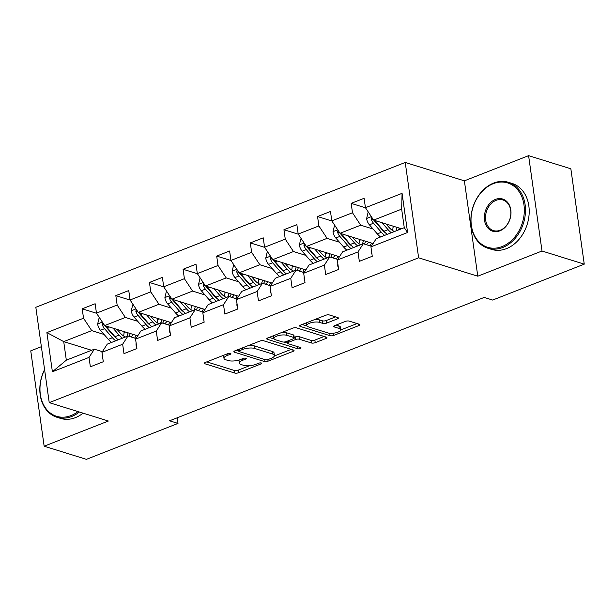 <?xml version="1.0" encoding="UTF-8"?>
<svg xmlns="http://www.w3.org/2000/svg" width="615" height="615" viewBox="0 0 615 615"><rect width="100%" height="100%" fill="white"/><g stroke="black" fill="none" stroke-linecap="round" stroke-linejoin="round"><path stroke-width="0.92" d="M230.494 353.394A1.899 0.638 172 0 0 227.85 353.617L205.379 362.427A2.714 0.907 172 0 0 204.349 363.319A2.714 0.907 172 0 0 204.918 363.773L234.776 373.051A2.714 0.907 172 0 0 238.551 372.744L261.029 363.926A1.899 0.638 172 0 0 261.744 363.304A1.899 0.638 172 0 0 261.344 362.988A1.899 0.638 172 0 0 258.707 363.204L255.794 364.349A8.679 2.914 172 0 1 243.717 365.348L241.234 364.58A8.679 2.914 172 0 1 239.404 363.127A8.679 2.914 172 0 1 242.694 360.275L245.6 359.129A1.899 0.638 172 0 0 246.323 358.507A1.899 0.638 172 0 0 245.923 358.191A1.899 0.638 172 0 0 243.279 358.407L240.373 359.552A8.679 2.914 172 0 1 228.296 360.551L225.805 359.783A8.679 2.914 172 0 1 223.983 358.337A8.679 2.914 172 0 1 227.266 355.478L230.179 354.34A1.899 0.638 172 0 0 230.894 353.71A1.899 0.638 172 0 0 230.494 353.394M337.335 318.908A2.714 0.907 172 0 0 338.365 318.017A2.714 0.907 172 0 0 337.789 317.563L329.417 314.965A2.714 0.907 172 0 0 325.643 315.272L300.681 325.066A2.714 0.907 172 0 0 299.651 325.958A2.714 0.907 172 0 0 300.22 326.404L330.078 335.69A2.714 0.907 172 0 0 333.853 335.375L358.814 325.589A2.714 0.907 172 0 0 359.844 324.697A2.714 0.907 172 0 0 359.275 324.243L349.151 321.099A2.714 0.907 172 0 0 345.376 321.414L334.698 325.596A2.714 0.907 172 0 0 333.668 326.496A2.714 0.907 172 0 0 334.237 326.942L339.257 328.502A7.257 2.437 172 0 1 340.779 329.717A7.257 2.437 172 0 1 336.105 332.715A7.257 2.437 172 0 1 327.941 332.946L308.284 326.834A7.257 2.437 172 0 1 306.762 325.619A7.257 2.437 172 0 1 311.436 322.621A7.257 2.437 172 0 1 319.6 322.391L322.875 323.413A2.714 0.907 172 0 0 326.65 323.098L337.335 318.908L337.12 317.355M477.778 276.197L542.007 251.012L584.25 264.15L570.851 168.794L528.6 155.656L464.379 180.841L405.231 162.452L418.63 257.808L477.778 276.197L464.379 180.841M41.366 346.691L30.75 350.85L44.149 446.206L108.378 421.029L49.231 402.641L418.63 257.808M44.149 446.206L86.4 459.344L177.996 423.428L177.205 417.8M584.25 264.15L492.653 300.059L484.205 297.429L169.548 420.798L177.996 423.428M263.627 340.756A2.714 0.907 172 0 0 259.853 341.071L234.884 350.858A2.714 0.907 172 0 0 233.861 351.749A2.714 0.907 172 0 0 234.43 352.203L264.289 361.482A2.714 0.907 172 0 0 268.063 361.166L293.024 351.38A2.714 0.907 172 0 0 294.047 350.489A2.714 0.907 172 0 0 293.478 350.035L263.627 340.756M267.786 337.958L292.748 328.172A2.714 0.907 172 0 1 296.522 327.857L326.373 337.143A2.714 0.907 172 0 1 326.949 337.589A2.714 0.907 172 0 1 325.919 338.488L315.234 342.67A2.714 0.907 172 0 1 311.459 342.986L299.351 339.226A2.714 0.907 172 0 0 295.577 339.534L288.496 342.317A2.714 0.907 172 0 0 287.466 343.208A2.714 0.907 172 0 0 288.035 343.662L300.643 347.583A1.899 0.638 172 0 1 301.043 347.898A1.899 0.638 172 0 1 299.82 348.682A1.899 0.638 172 0 1 297.683 348.743L267.325 339.303A2.714 0.907 172 0 1 266.756 338.85A2.714 0.907 172 0 1 267.786 337.958M405.231 162.452L35.831 307.285L49.231 402.641M365.51 207.816L351.18 203.365L352.495 212.767L331.808 220.877L330.486 211.475L317.555 216.542L318.878 225.951L298.19 234.061L296.868 224.66L283.938 229.726L285.26 239.135L264.565 247.245L263.243 237.836L250.313 242.91L251.635 252.311L230.948 260.429L229.626 251.02L216.695 256.086L218.018 265.496L197.323 273.606L196.001 264.204L183.07 269.27L184.392 278.68L163.705 286.79L162.383 277.38L149.453 282.454L150.775 291.864L130.08 299.974L128.758 290.564L115.828 295.638L117.15 305.04L96.463 313.15L95.141 303.749L82.21 308.815L83.532 318.224L46.894 332.592L52.398 371.76L66.328 360.175L94.349 349.189L102.382 351.688M351.18 203.365L364.111 198.291L365.433 207.701L402.072 193.333L407.576 232.508L370.937 246.869L372.26 256.278L359.329 261.352L358.007 251.942L337.312 260.053L338.634 269.462L325.704 274.528L324.382 265.127L303.695 273.237L305.017 282.639L292.087 287.712L290.764 278.303L270.07 286.421L271.392 295.823L258.461 300.896L257.139 291.487L236.452 299.597L237.774 309.007L224.844 314.073L223.522 304.671L202.827 312.781L204.149 322.191L191.219 327.257L189.897 317.847L169.21 325.965L170.532 335.367L157.601 340.441L156.279 331.031L135.584 339.142L136.907 348.551L123.976 353.625L122.654 344.216L101.967 352.326L103.289 361.735L90.359 366.801L89.037 357.4L52.398 371.76M373.074 243.563L340.018 233.293L360.705 225.182L373.067 229.018M371.352 246.231L363.311 243.732L342.624 251.843L337.312 260.053M360.705 225.182L352.495 212.767M340.018 233.293L331.808 220.877M358.007 251.942L363.311 243.732M339.449 256.747L306.393 246.469L327.088 238.359L339.442 242.202M337.727 259.415L329.694 256.916L309.007 265.027L303.695 273.237M327.088 238.359L318.878 225.951M306.393 246.469L298.19 234.061M324.382 265.127L329.694 256.916M305.832 269.931L272.776 259.653L293.463 251.543L305.824 255.386M304.11 272.599L296.069 270.1L275.382 278.211L270.07 286.421M293.463 251.543L285.26 239.135M272.776 259.653L264.565 247.245M290.764 278.303L296.069 270.1M272.207 283.115L239.15 272.837L259.845 264.727L272.199 268.563M270.485 285.775L262.451 283.277L241.764 291.395L236.452 299.597M259.845 264.727L251.635 252.311M239.15 272.837L230.948 260.429M257.139 291.487L262.451 283.277M238.589 296.292L205.533 286.021L226.22 277.903L238.582 281.747M236.867 298.959L228.826 296.461L208.139 304.571L202.827 312.781M226.22 277.903L218.018 265.496M205.533 286.021L197.323 273.606M223.522 304.671L228.826 296.461M204.964 309.476L171.908 299.197L192.603 291.087L204.956 294.931M203.242 312.143L195.209 309.645L174.522 317.755L169.21 325.965M192.603 291.087L184.392 278.68M171.908 299.197L163.705 286.79M189.897 317.847L195.209 309.645M171.347 322.66L138.29 312.382L158.978 304.271L171.339 308.115M169.625 325.32L161.591 322.829L140.897 330.939L135.584 339.142M158.978 304.271L150.775 291.864M138.29 312.382L130.08 299.974M156.279 331.031L161.591 322.829M137.722 335.836L104.665 325.566L125.36 317.455L137.714 321.291M136 338.504L127.966 336.005L107.279 344.116L101.967 352.326M125.36 317.455L117.15 305.04M104.665 325.566L96.463 313.15M122.654 344.216L127.966 336.005M91.574 350.273L63.722 341.617L91.735 330.632L104.096 334.475M91.735 330.632L83.532 318.224M66.328 360.175L63.722 341.617L46.894 332.592M89.037 357.4L94.349 349.189M542.007 251.012L528.6 155.656M370.937 246.869L376.249 238.666L404.263 227.681L401.657 209.123L373.636 220.109L401.487 228.765M407.576 232.508L404.263 227.681M401.657 209.123L402.072 193.333M373.636 220.109L365.433 207.701M96.54 313.273L82.21 308.815M130.157 300.089L115.828 295.638M163.782 286.905L149.453 282.454M197.4 273.729L183.07 269.27M231.025 260.545L216.695 256.086M264.642 247.361L250.313 242.91M298.267 234.184L283.938 229.726M331.885 221L317.555 216.542M223.675 355.255A8.679 2.914 172 0 0 223.622 355.754L223.983 358.337M239.127 359.983A8.679 2.914 172 0 0 239.043 360.551L239.404 363.127M206.771 361.881L234.415 370.476A2.714 0.907 172 0 0 238.189 370.161L249.475 365.74M274.367 355.977L291.272 349.351M236.275 350.312L238.789 351.096M239.535 350.665A1.899 0.638 172 0 0 238.82 351.288A1.899 0.638 172 0 0 239.22 351.611L265.426 359.752A1.899 0.638 172 0 0 268.063 359.537L271.13 358.33A8.679 2.914 172 0 0 274.421 355.478A8.679 2.914 172 0 0 272.599 354.032L254.679 348.459A8.679 2.914 172 0 0 242.602 349.466L239.535 350.665L239.32 349.12M274.421 355.478L274.059 352.895A8.679 2.914 172 0 0 272.23 351.449L272.599 354.032M248.568 345.492A8.679 2.914 172 0 1 254.318 345.884L272.23 351.449M324.167 336.451L314.872 340.095L315.234 342.67M294.208 337.358L295.215 336.959A2.714 0.907 172 0 1 298.99 336.643L311.098 340.41A2.714 0.907 172 0 0 314.872 340.095M287.451 343.093L284.053 342.04M274.113 338.95L269.17 337.412M286.79 335.321A7.257 2.437 172 0 0 278.626 335.544A7.257 2.437 172 0 0 273.944 338.542A7.257 2.437 172 0 0 275.474 339.757L282.4 341.909A2.714 0.907 172 0 0 286.167 341.594L293.255 338.819A2.714 0.907 172 0 0 294.285 337.919A2.714 0.907 172 0 0 293.716 337.474L286.79 335.321L286.429 332.738A7.257 2.437 172 0 0 281.993 332.384M273.598 335.682A7.257 2.437 172 0 0 273.583 335.967L273.944 338.542M294.285 337.919L293.924 335.344A2.714 0.907 172 0 0 293.355 334.891L293.716 337.474M286.429 332.738L293.355 334.891M314.98 319.454A7.257 2.437 172 0 1 319.239 319.815L322.514 320.838A2.714 0.907 172 0 0 326.288 320.523L335.582 316.879M306.401 322.821A7.257 2.437 172 0 0 306.401 323.044L306.762 325.619M340.779 329.717L340.418 327.134A7.257 2.437 172 0 0 338.896 325.927L339.257 328.502M336.09 325.058L338.896 325.927M340.779 329.94L357.061 323.559M302.073 324.52L306.931 326.027M99.584 317.87L99.069 318.07L97.639 324.074A7.319 3.998 68.6 0 0 100.445 330.278L108.325 339.334A21.133 11.531 68.6 0 0 111.569 342.44M123.584 335.951A17.543 9.571 68.6 0 0 124.053 332.661L124.099 331.6M113.068 328.172L119.095 335.114A21.133 11.531 68.6 0 0 122.347 338.212M134.647 338.081A21.133 11.531 68.6 0 0 136.084 335.329M117.073 329.417L119.91 332.684A17.543 9.571 68.6 0 0 125.522 336.966M130.841 336.905A17.543 9.571 68.6 0 0 133.271 334.452M102.705 322.591L102.213 324.466A7.319 3.998 68.6 0 0 104.542 328.679L112.414 337.727A21.133 11.531 68.6 0 0 115.666 340.833M127.981 332.815A17.543 9.571 -111.4 0 1 126.944 336.405M116.512 338.312A17.543 9.571 -111.4 0 1 113.229 335.306L105.35 326.25A3.728 2.037 -111.4 0 1 104.896 325.635M118.249 339.818A21.133 11.531 -111.4 0 1 115.005 336.713L107.125 327.664A7.319 3.998 -111.4 0 1 105.918 325.95M129.012 336.336A17.543 9.571 68.6 0 0 130.219 333.507M102.943 359.275L102.497 358.607A7.319 3.998 -111.4 0 1 102.497 356.131M44.611 369.769A33.702 25.884 -72.7 0 0 44.172 405.923A33.702 25.884 -72.7 0 0 71.048 415.563A33.702 25.884 -72.7 0 0 78.013 411.589M79.343 412.004A34.532 26.514 107.3 0 1 71.663 416.493A34.532 26.514 107.3 0 1 56.888 417.254A34.532 26.514 107.3 0 1 44.58 369.561M83.056 413.157A34.532 26.514 107.3 0 1 75.384 417.647A34.532 26.514 107.3 0 1 60.608 418.408L56.888 417.254M493.253 183.677A33.702 25.884 -72.7 0 0 471.382 225.428A33.702 25.884 -72.7 0 0 502.094 246.561A33.702 25.884 -72.7 0 0 523.965 204.81A33.702 25.884 -72.7 0 0 493.253 183.677M502.709 247.491A34.532 26.514 107.3 0 1 487.926 248.252A34.532 26.514 107.3 0 1 471.021 216.68A34.532 26.514 107.3 0 1 493.653 183.062A34.532 26.514 107.3 0 1 508.428 182.301A34.532 26.514 107.3 0 1 525.333 213.882A34.532 26.514 107.3 0 1 502.709 247.491M495.467 199.398A16.851 12.938 107.3 0 1 510.819 209.969A16.851 12.938 107.3 0 1 499.88 230.84A16.851 12.938 107.3 0 1 484.528 220.278A16.851 12.938 107.3 0 1 495.467 199.398M500.279 230.225A16.021 12.308 -72.7 0 0 510.781 214.627A16.021 12.308 -72.7 0 0 502.939 199.975A16.021 12.308 -72.7 0 0 496.082 200.329A16.021 12.308 -72.7 0 0 485.581 215.927A16.021 12.308 -72.7 0 0 493.422 230.579A16.021 12.308 -72.7 0 0 500.279 230.225M508.428 182.301L512.149 183.462A34.532 26.514 107.3 0 1 529.054 215.035A34.532 26.514 107.3 0 1 506.422 248.652A34.532 26.514 107.3 0 1 491.646 249.413L487.926 248.252M133.201 304.686L132.694 304.886L131.264 310.89A7.319 3.998 68.6 0 0 134.07 317.102L141.942 326.158A21.133 11.531 68.6 0 0 145.194 329.256M157.209 322.767A17.543 9.571 68.6 0 0 157.671 319.477L157.717 318.424M146.685 314.995L152.72 321.929A21.133 11.531 68.6 0 0 155.964 325.028M168.272 324.904A21.133 11.531 68.6 0 0 169.709 322.152M150.69 316.233L153.527 319.5A17.543 9.571 68.6 0 0 159.147 323.782M164.459 323.721A17.543 9.571 68.6 0 0 166.896 321.276M136.322 309.407L135.838 311.282A7.319 3.998 68.6 0 0 138.16 315.495L146.039 324.551A21.133 11.531 68.6 0 0 149.284 327.649M161.607 319.631A17.543 9.571 -111.4 0 1 160.569 323.229M150.137 325.127A17.543 9.571 -111.4 0 1 146.847 322.122L138.975 313.066A3.728 2.037 -111.4 0 1 138.513 312.451M151.874 326.634A21.133 11.531 -111.4 0 1 148.622 323.536L140.75 314.48A7.319 3.998 -111.4 0 1 139.536 312.774M162.637 323.152A17.543 9.571 68.6 0 0 163.844 320.323M166.826 291.51L166.311 291.71L164.881 297.706A7.319 3.998 68.6 0 0 167.687 303.918L175.567 312.974A21.133 11.531 68.6 0 0 178.811 316.072M190.827 309.591A17.543 9.571 68.6 0 0 191.296 306.301L191.342 305.24M180.31 301.811L186.337 308.745A21.133 11.531 68.6 0 0 189.589 311.851M201.889 311.72A21.133 11.531 68.6 0 0 203.327 308.968M184.308 303.057L187.152 306.324A17.543 9.571 68.6 0 0 192.764 310.598M198.084 310.537A17.543 9.571 68.6 0 0 200.513 308.092M169.948 296.23L169.456 298.098A7.319 3.998 68.6 0 0 171.785 302.311L179.657 311.367A21.133 11.531 68.6 0 0 182.909 314.465M195.224 306.447A17.543 9.571 -111.4 0 1 194.186 310.045M183.754 311.943A17.543 9.571 -111.4 0 1 180.472 308.938L172.592 299.882A3.728 2.037 -111.4 0 1 172.138 299.267M185.492 313.45A21.133 11.531 -111.4 0 1 182.248 310.352L174.368 301.296A7.319 3.998 -111.4 0 1 173.161 299.59M196.254 309.968A17.543 9.571 68.6 0 0 197.461 307.146M136.561 346.091L136.115 345.422A7.319 3.998 -111.4 0 1 136.123 342.947M170.186 332.915L169.74 332.238A7.319 3.998 -111.4 0 1 169.74 329.763M200.444 278.326L199.936 278.526L198.507 284.522A7.319 3.998 68.6 0 0 201.313 290.734L209.185 299.789A21.133 11.531 68.6 0 0 212.436 302.888M224.452 296.407A17.543 9.571 68.6 0 0 224.913 293.117L224.959 292.056M213.928 288.627L219.962 295.561A21.133 11.531 68.6 0 0 223.207 298.667M235.514 298.536A21.133 11.531 68.6 0 0 236.952 295.784M217.933 289.873L220.77 293.14A17.543 9.571 68.6 0 0 226.389 297.422M231.701 297.353A17.543 9.571 68.6 0 0 234.138 294.908M203.565 283.046L203.081 284.914A7.319 3.998 68.6 0 0 205.402 289.127L213.282 298.183A21.133 11.531 68.6 0 0 216.526 301.289M228.849 293.263A17.543 9.571 -111.4 0 1 227.811 296.861M217.372 298.767A17.543 9.571 -111.4 0 1 214.089 295.761L206.217 286.705A3.728 2.037 -111.4 0 1 205.756 286.09M219.117 300.274A21.133 11.531 -111.4 0 1 215.865 297.168L207.993 288.112A7.319 3.998 -111.4 0 1 206.778 286.406M229.879 296.784A17.543 9.571 68.6 0 0 231.086 293.962M234.069 265.142L233.554 265.342L232.124 271.346A7.319 3.998 68.6 0 0 234.93 277.557L242.81 286.605A21.133 11.531 68.6 0 0 246.054 289.711M258.069 283.223A17.543 9.571 68.6 0 0 258.538 279.933L258.584 278.879M247.553 275.443L253.58 282.385A21.133 11.531 68.6 0 0 256.832 285.483M269.132 285.36A21.133 11.531 68.6 0 0 270.569 282.6M251.55 276.689L254.395 279.956A17.543 9.571 68.6 0 0 260.007 284.238M265.326 284.176A17.543 9.571 68.6 0 0 267.756 281.732M237.19 269.862L236.698 271.738A7.319 3.998 68.6 0 0 239.027 275.95L246.899 285.006A21.133 11.531 68.6 0 0 250.151 288.104M262.467 280.086A17.543 9.571 -111.4 0 1 261.429 283.676M250.997 285.583A17.543 9.571 -111.4 0 1 247.714 282.577L239.835 273.521A3.728 2.037 -111.4 0 1 239.381 272.906M252.734 287.09A21.133 11.531 -111.4 0 1 249.49 283.992L241.61 274.936A7.319 3.998 -111.4 0 1 240.404 273.221M263.497 283.607A17.543 9.571 68.6 0 0 264.704 280.778M267.686 251.966L267.179 252.165L265.749 258.162A7.319 3.998 68.6 0 0 268.555 264.373L276.427 273.429A21.133 11.531 68.6 0 0 279.671 276.527M291.695 270.046A17.543 9.571 68.6 0 0 292.156 266.756L292.202 265.695M281.17 262.267L287.205 269.201A21.133 11.531 68.6 0 0 290.449 272.299M302.749 272.176A21.133 11.531 68.6 0 0 304.194 269.424M285.175 263.512L288.012 266.772A17.543 9.571 68.6 0 0 293.632 271.054M298.944 270.992A17.543 9.571 68.6 0 0 301.381 268.547M270.808 256.678L270.323 258.554A7.319 3.998 68.6 0 0 272.645 262.766L280.525 271.822A21.133 11.531 68.6 0 0 283.769 274.92M296.092 266.902A17.543 9.571 -111.4 0 1 295.054 270.5M284.614 272.399A17.543 9.571 -111.4 0 1 281.332 269.393L273.46 260.337A3.728 2.037 -111.4 0 1 272.999 259.722M286.359 273.906A21.133 11.531 -111.4 0 1 283.108 270.808L275.236 261.752A7.319 3.998 -111.4 0 1 274.021 260.045M297.122 270.423A17.543 9.571 68.6 0 0 298.329 267.594M203.803 319.731L203.357 319.062A7.319 3.998 -111.4 0 1 203.365 316.587M237.428 306.547L236.983 305.878A7.319 3.998 -111.4 0 1 236.983 303.403M271.046 293.37L270.6 292.694A7.319 3.998 -111.4 0 1 270.608 290.219M301.312 238.781L300.796 238.981L299.367 244.978A7.319 3.998 68.6 0 0 302.173 251.189L310.052 260.245A21.133 11.531 68.6 0 0 313.296 263.343M325.312 256.862A17.543 9.571 68.6 0 0 325.781 253.572L325.827 252.511M314.788 249.083L320.822 256.017A21.133 11.531 68.6 0 0 324.074 259.123M336.374 258.992A21.133 11.531 68.6 0 0 337.812 256.24M318.793 250.328L321.637 253.595A17.543 9.571 68.6 0 0 327.249 257.877M332.569 257.808A17.543 9.571 68.6 0 0 334.998 255.363M304.433 243.502L303.941 245.37A7.319 3.998 68.6 0 0 306.27 249.582L314.142 258.638A21.133 11.531 68.6 0 0 317.394 261.736M329.709 253.718A17.543 9.571 -111.4 0 1 328.671 257.316M318.239 259.215A17.543 9.571 -111.4 0 1 314.957 256.209L307.077 247.161A3.728 2.037 -111.4 0 1 306.616 246.546M319.977 260.729A21.133 11.531 -111.4 0 1 316.733 257.624L308.853 248.568A7.319 3.998 -111.4 0 1 307.646 246.861M330.739 257.239A17.543 9.571 68.6 0 0 331.946 254.418M304.671 280.186L304.225 279.518A7.319 3.998 -111.4 0 1 304.225 277.034M334.929 225.597L334.422 225.797L332.992 231.801A7.319 3.998 68.6 0 0 335.798 238.005L343.67 247.061A21.133 11.531 68.6 0 0 346.914 250.167M358.937 243.678A17.543 9.571 68.6 0 0 359.398 240.388L359.444 239.327M348.413 235.899L354.448 242.84A21.133 11.531 68.6 0 0 357.692 245.939M369.992 245.808A21.133 11.531 68.6 0 0 371.437 243.056M352.418 237.144L355.255 240.411A17.543 9.571 68.6 0 0 360.874 244.693M366.186 244.632A17.543 9.571 68.6 0 0 368.623 242.179M338.05 230.318L337.566 232.193A7.319 3.998 68.6 0 0 339.887 236.406L347.767 245.454A21.133 11.531 68.6 0 0 351.011 248.56M363.334 240.542A17.543 9.571 -111.4 0 1 362.296 244.132M351.857 246.038A17.543 9.571 -111.4 0 1 348.574 243.033L340.702 233.977A3.728 2.037 -111.4 0 1 340.241 233.362M353.602 247.545A21.133 11.531 -111.4 0 1 350.35 244.439L342.478 235.391A7.319 3.998 -111.4 0 1 341.264 233.677M364.364 244.063A17.543 9.571 68.6 0 0 365.571 241.234M338.288 267.002L337.843 266.333A7.319 3.998 -111.4 0 1 337.85 263.858M368.554 212.413L368.039 212.613L366.609 218.617A7.319 3.998 68.6 0 0 369.415 224.829L377.295 233.885A21.133 11.531 68.6 0 0 380.539 236.983M392.555 230.494A17.543 9.571 68.6 0 0 393.023 227.204L393.07 226.151M382.03 222.722L388.065 229.656A21.133 11.531 68.6 0 0 391.317 232.754M386.036 223.96L388.88 227.227A17.543 9.571 68.6 0 0 394.492 231.509M371.675 217.133L371.183 219.009A7.319 3.998 68.6 0 0 373.513 223.222L381.385 232.278A21.133 11.531 68.6 0 0 384.636 235.376M396.952 227.358A17.543 9.571 -111.4 0 1 395.914 230.956M385.482 232.854A17.543 9.571 -111.4 0 1 382.199 229.849L374.32 220.793A3.728 2.037 -111.4 0 1 373.858 220.178M387.219 234.361A21.133 11.531 -111.4 0 1 383.975 231.263L376.096 222.207A7.319 3.998 -111.4 0 1 374.889 220.501M398.505 229.941A17.543 9.571 68.6 0 0 399.189 228.05M371.914 253.818L371.468 253.149A7.319 3.998 -111.4 0 1 371.468 250.674M227.05 353.933L227.266 355.478M245.454 358.107L245.6 359.129M242.479 358.722L242.694 360.275M260.883 362.896L261.029 363.926M238.189 370.161L238.551 372.744M234.415 370.476L234.776 373.051M204.772 362.727L204.918 363.773M230.033 353.31L230.179 354.34M292.809 349.827L293.024 351.38M267.84 359.614L268.063 361.166M263.981 359.306L264.289 361.482M234.284 351.157L234.43 352.203M254.318 345.884L254.679 348.459M242.387 347.913L242.602 349.466M325.704 336.928L325.919 338.488M311.098 340.41L311.459 342.986M298.99 336.643L299.351 339.226M295.215 336.959L295.577 339.534M288.274 340.772L288.496 342.317M297.376 346.56L297.683 348.743M267.179 338.258L267.325 339.303M326.288 320.523L326.65 323.098M322.514 320.838L322.875 323.413M319.239 319.815L319.6 322.391M334.091 325.904L334.237 326.942M358.599 324.036L358.814 325.589M333.545 333.184L333.853 335.375M329.74 333.276L330.078 335.69M300.074 325.366L300.22 326.404M102.367 322.083L97.677 323.921M112.414 337.727L108.325 339.334M124.053 332.661L125.575 332.062M119.095 335.114L115.005 336.713M104.542 328.679L100.445 330.278M109.024 326.919L107.125 327.664M104.389 325.135L102.213 324.466M135.984 308.899L131.295 310.736M146.039 324.551L141.942 326.158M157.671 319.477L159.2 318.885M152.72 321.929L148.622 323.536M138.16 315.495L134.07 317.102M142.649 313.735L140.75 314.48M138.006 311.959L135.838 311.282M169.609 295.715L164.92 297.56M179.657 311.367L175.567 312.974M191.296 306.301L192.818 305.701M186.337 308.745L182.248 310.352M171.785 302.311L167.687 303.918M176.267 300.55L174.368 301.296M171.631 298.775L169.456 298.098M203.227 282.539L198.537 284.376M213.282 298.183L209.185 299.789M224.913 293.117L226.443 292.517M219.962 295.561L215.865 297.168M205.402 289.127L201.313 290.734M209.892 287.374L207.993 288.112M205.249 285.591L203.081 284.914M236.852 269.355L232.163 271.192M246.899 285.006L242.81 286.605M258.538 279.933L260.06 279.333M253.58 282.385L249.49 283.992M239.027 275.95L234.93 277.557M243.509 274.19L241.61 274.936M238.874 272.414L236.698 271.738M270.469 256.171L265.78 258.016M280.525 271.822L276.427 273.429M292.156 266.756L293.686 266.157M287.205 269.201L283.108 270.808M272.645 262.766L268.555 264.373M277.127 261.006L275.236 261.752M272.491 259.23L270.323 258.554M304.094 242.994L299.405 244.832M314.142 258.638L310.052 260.245M325.781 253.572L327.303 252.973M320.822 256.017L316.733 257.624M306.27 249.582L302.173 251.189M310.752 247.83L308.853 248.568M306.116 246.046L303.941 245.37M337.712 229.81L333.023 231.647M347.767 245.454L343.67 247.061M359.398 240.388L360.928 239.789M354.448 242.84L350.35 244.439M339.887 236.406L335.798 238.005M344.369 234.646L342.478 235.391M339.734 232.862L337.566 232.193M371.337 216.626L366.648 218.463M381.385 232.278L377.295 233.885M393.023 227.204L394.546 226.612M388.065 229.656L383.975 231.263M373.513 223.222L369.415 224.829M377.994 221.462L376.096 222.207M373.359 219.686L371.183 219.009M238.559 349.42L238.82 351.288M287.182 341.194L287.466 343.208"/></g></svg>
